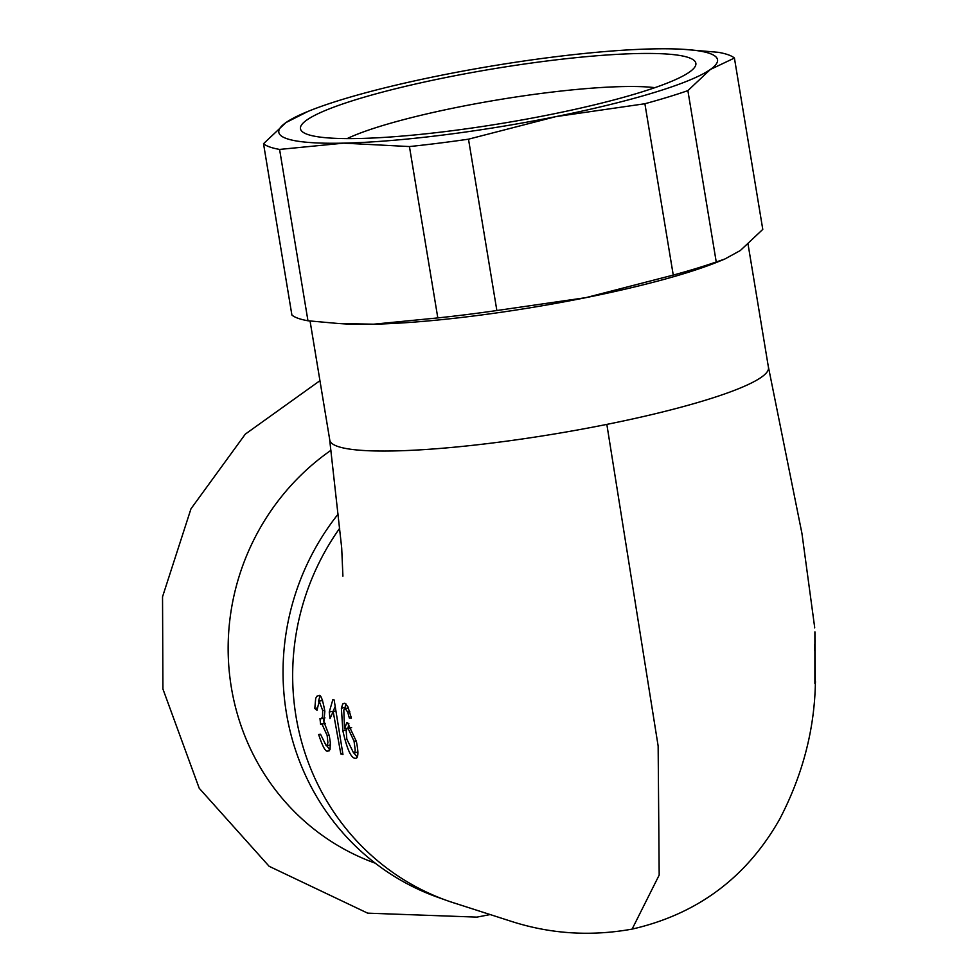 <?xml version="1.0" encoding="UTF-8"?>
<svg xmlns="http://www.w3.org/2000/svg" width="978" height="978" viewBox="0 0 978 978"><rect width="100%" height="100%" fill="white"/><g stroke="black" fill="none" stroke-linecap="round" stroke-linejoin="round"><path stroke-width="1.47" d="M330.931 450.32A234.378 225.295 109.6 0 0 231.346 687.436A234.378 225.295 109.6 0 0 375.246 863.183M815.2 683.451L814.894 640.602M814.894 631.91L814.894 683.5M815.212 640.541L814.784 650.896L814.711 644.245M814.686 627.864L814.662 627.228M815.444 681.495L815.469 682.277M332.923 712.571L334.721 707.277M329.989 718.549L329.256 712.021L332.801 711.324M329.256 712.033L332.875 699.563L334.146 699.942L342.96 754.503L340.833 753.94L333.18 711.593L335.099 711.214M333.18 711.593L329.989 718.561M340.833 753.94L342.716 753.561M326.75 745.749L327.923 742.791L327.153 735.468L321.958 724.026L320.625 724.38L319.977 718.573L321.383 718.622L322.52 716.862L322.691 710.554L319.207 701.165L317.006 710.297L314.806 708.5L315.686 698.414L316.848 696.226L318.865 695.578C320.698 694.27 322.703 699.502 324.843 711.263L323.865 721.727L329.329 735.957L330.319 742.449L330.051 749.417L327.642 751.116C325.491 751.886 322.508 746.348 318.657 734.539L320.527 734.258L326.224 745.725L330.478 744.979M324.134 723.475L323.938 721.788M323.914 721.654L323.547 718.268M320.967 718.793L324.965 717.876M322.52 700.419L318.718 701.14M318.51 701.214L319.928 696.165M329.941 749.759L326.725 745.762M314.806 708.512L316.921 708.084M325.197 723.378L320.625 724.38M348.082 728.378L346.823 728.916L346.2 730.969L346.835 739.172L353.584 752.926L354.696 752.437L355.222 750.15L354.06 741.263L348.082 728.378L351.615 727.656L347.569 728.353M349.366 718.109L347.703 712.118L345.271 708.671L343.804 709.979L344.525 728.744L346.823 722.583L347.508 722.62L356.347 741.397C358.743 753.011 358.327 758.635 355.1 758.292C351.041 758.121 346.958 748.94 342.862 730.749L341.383 708.255L342.752 703.903L344.745 703.194L347.862 706.691L351.408 718.121L349.366 718.109L351.322 717.718M344.782 708.659L345.882 703.867M347.703 712.118L349.806 711.703M342.862 730.749L346.371 730.04L346.114 728.427M357.373 757.021L353.791 752.962M348.474 708.023L344.843 708.634M355.968 758.317L356.701 757.974M344.525 728.744L348.058 728.035L348.84 723.414M354.036 752.938L357.972 752.058M310.063 321.016L329.782 440.112A222.336 30.636 -9.4 0 0 337.447 446.323A222.336 30.636 -9.4 0 0 606.837 424.391A222.336 30.636 -9.4 0 0 768.463 367.483L748.097 244.439M455.088 903.305A245.49 235.979 -70.4 0 1 451.127 902.009A245.49 235.979 -70.4 0 1 447.264 900.677A245.49 235.979 -70.4 0 1 339.684 528.267M307.96 320.772L279.586 149.426L343.718 143.143L409.44 146.566L437.814 317.911L373.682 324.195L338.437 323.51L307.96 320.772A240.857 33.191 -9.4 0 1 291.896 315.038L263.522 143.705A240.857 33.191 -9.4 0 0 279.586 149.426M308.119 111.358A222.336 30.636 -9.4 0 0 285.992 122.556A222.336 30.636 -9.4 0 0 343.718 143.143A222.336 30.636 -9.4 0 0 555.895 116.614L644.893 103.741L673.255 275.087L585.859 297.654L496.861 310.527L468.499 139.182L555.895 116.614A222.336 30.636 -9.4 0 0 710.346 69.487L734.417 58.044L762.779 229.39L740.322 250.527L724.759 259.06L716.238 261.97L687.876 90.624L710.346 69.487A222.336 30.636 -9.4 0 0 683.023 49.291A222.336 30.636 -9.4 0 0 652.619 48.9A222.336 30.636 -9.4 0 0 440.455 75.44A222.336 30.636 -9.4 0 0 308.119 111.358L285.992 122.556L263.522 143.705M734.417 58.044A240.857 33.191 -9.4 0 0 718.353 52.323L683.023 49.291M644.893 103.741A240.857 33.191 -9.4 0 0 687.876 90.624M409.44 146.566A240.857 33.191 -9.4 0 0 468.499 139.182M338.437 323.51L343.29 323.804A222.336 30.636 -9.4 0 0 373.682 324.195A222.336 30.636 -9.4 0 0 585.859 297.654A222.336 30.636 -9.4 0 0 718.194 261.737L724.759 259.06M673.255 275.087A240.857 33.191 -9.4 0 0 716.238 261.97M437.814 317.911A240.857 33.191 -9.4 0 0 496.861 310.527M447.264 900.677L437.643 897.242A245.49 235.979 -70.4 0 1 338.168 514.049M347.129 138.607A172.593 23.79 170.6 0 1 498.78 99.707A172.593 23.79 170.6 0 1 654.869 87.653M307.385 134.353A200.38 27.616 -9.4 0 0 512.937 121.541A200.38 27.616 -9.4 0 0 694.563 67.409A200.38 27.616 -9.4 0 0 493.658 68.778A200.38 27.616 -9.4 0 0 303.021 132.226A200.38 27.616 -9.4 0 0 307.385 134.353M322.691 710.554L324.72 710.15M319.207 701.165L322.557 700.492M327.153 735.468L329.146 735.065M327.642 751.116L329.317 750.786M354.06 741.263L356.212 740.835M341.383 708.255L344.916 707.546M814.955 631.91L815.334 685.211C814.075 731.361 802.168 776.043 779.625 819.258C746.495 877.572 697.326 914.185 632.118 929.1L659.184 875.078L658.145 746.018L606.837 424.391M319.94 380.686L245.307 434.134L190.979 508.792L162.531 596.8L162.935 689.038L199.219 788.256L269.133 866.3L367.679 913.159L476.922 917.12L489.941 914.613M324.953 723.304L321.42 724.013M348.351 707.938L344.818 708.647M342.911 576.164L341.689 547.827L329.684 439.904M768.5 367.41L801.948 533.438L814.674 627.375M632.118 929.1C590.749 936.569 550.443 933.978 511.213 921.325L451.102 901.985"/></g></svg>
